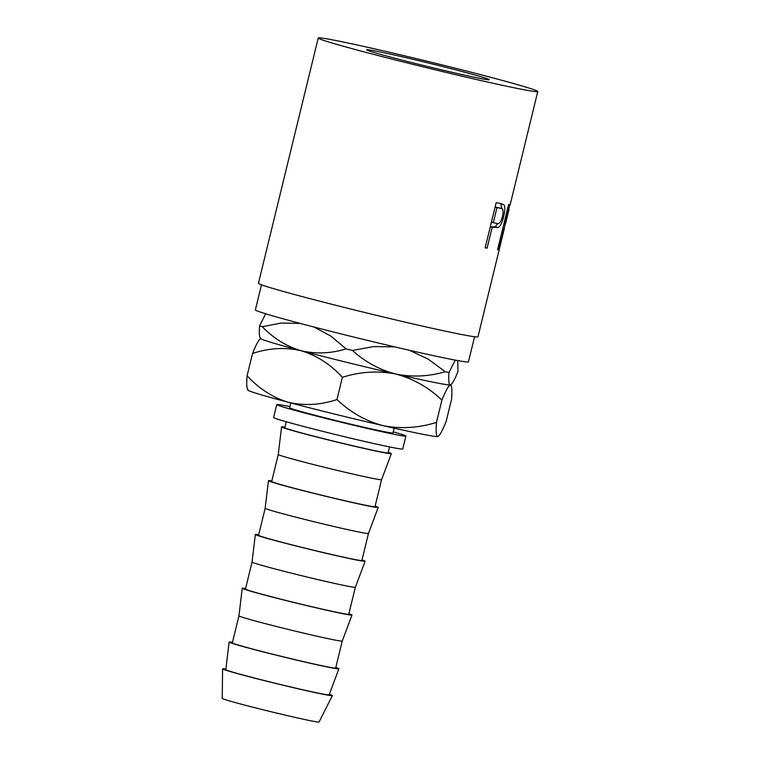 <?xml version="1.0" encoding="UTF-8"?>
<svg xmlns="http://www.w3.org/2000/svg" width="760" height="760" viewBox="0 0 760 760"><rect width="100%" height="100%" fill="white"/><g stroke="black" fill="none" stroke-linecap="round" stroke-linejoin="round"><path stroke-width="1.14" d="M402.116 56.782A63.137 1.795 13.7 0 0 366.662 49.808A63.137 1.795 13.7 0 0 453.881 72.732A63.137 1.795 13.7 0 0 489.336 79.714A63.137 1.795 13.7 0 0 402.116 56.782M394.136 428.146L392.977 432.924A53.171 1.51 -166.3 0 1 363.118 427.053A53.171 1.51 -166.3 0 1 289.665 407.74L290.833 402.962M261.488 284.8L255.379 309.871A109.659 3.116 13.7 0 0 406.866 349.695A109.659 3.116 13.7 0 0 468.454 361.808L474.563 336.747M493.601 227.591A112.984 3.211 13.7 0 1 492.167 227.325L487.084 248.178A112.984 3.211 13.7 0 1 485.165 247.817L496.175 202.635A112.984 3.211 13.7 0 0 500.203 203.386L503.889 204.715C505.2 206.71 505.115 210.643 503.642 216.524C502.208 222.594 500.384 226.29 498.189 227.601L490.684 226.841L495.14 226.822L497.904 223.487M318.231 38A112.984 3.211 13.7 0 0 474.306 79.03A112.984 3.211 13.7 0 0 537.767 91.513A112.984 3.211 13.7 0 0 381.691 50.483A112.984 3.211 13.7 0 0 318.231 38L258.447 283.262A112.984 3.211 13.7 0 0 414.523 324.301A112.984 3.211 13.7 0 0 477.974 336.775L500.944 242.564L503.681 228.969A112.984 3.211 13.7 0 1 503.281 228.969L498.199 249.822A112.984 3.211 13.7 0 1 497.572 249.793L508.582 204.611A112.984 3.211 13.7 0 0 509.779 204.63L508.782 209.171M510.083 205.057L508.564 204.687M505.144 224.361L501.685 239.409M393.243 431.822A66.462 1.89 -166.3 0 1 405.887 436.069L402.743 448.979A66.462 1.89 -166.3 0 1 365.417 441.636A66.462 1.89 -166.3 0 1 273.609 417.497L276.754 404.586A66.462 1.89 -166.3 0 1 289.93 406.638M405.887 436.069A66.462 1.89 -166.3 0 1 368.562 428.726A66.462 1.89 -166.3 0 1 276.754 404.586M225.881 669.094A56.487 1.605 13.7 0 0 222.594 668.857L222.233 698.392A49.846 1.415 13.7 0 0 291.089 716.481A49.846 1.415 13.7 0 0 319.086 722L332.358 695.619A56.487 1.605 13.7 0 0 329.327 694.317M222.594 668.857A56.487 1.605 13.7 0 0 300.637 689.367A56.487 1.605 13.7 0 0 332.358 695.619M232.484 642.314A56.487 1.605 13.7 0 0 229.121 642.058L225.825 669.636A53.171 1.51 13.7 0 0 299.269 688.95A53.171 1.51 13.7 0 0 329.127 694.82L338.894 668.819A56.487 1.605 13.7 0 0 335.797 667.498M229.121 642.058A56.487 1.605 13.7 0 0 307.163 662.568A56.487 1.605 13.7 0 0 338.894 668.819M342.247 641.041A53.171 1.51 13.7 0 1 312.379 635.16A53.171 1.51 13.7 0 1 238.934 615.856A53.171 1.51 13.7 0 0 238.934 615.856L232.351 642.836A53.171 1.51 13.7 0 0 305.805 662.15A53.171 1.51 13.7 0 0 335.663 668.021L342.247 641.031A53.171 1.51 13.7 0 1 342.247 641.041L352.003 615.03A56.487 1.605 13.7 0 0 348.906 613.709M245.594 588.525A56.487 1.605 13.7 0 0 242.24 588.269A56.487 1.605 13.7 0 0 320.273 608.779A56.487 1.605 13.7 0 0 352.003 615.03M355.357 587.252A53.171 1.51 13.7 0 1 325.498 581.371A53.171 1.51 13.7 0 1 252.044 562.067A53.171 1.51 13.7 0 0 252.044 562.067L245.47 589.047A53.171 1.51 13.7 0 0 318.915 608.361A53.171 1.51 13.7 0 0 348.773 614.232L355.357 587.242A53.171 1.51 13.7 0 0 355.357 587.242L365.113 561.241A56.487 1.605 13.7 0 0 362.016 559.92M258.704 534.736A56.487 1.605 13.7 0 0 255.351 534.48A56.487 1.605 13.7 0 0 333.393 554.99A56.487 1.605 13.7 0 0 365.113 561.241M265.154 508.269A53.171 1.51 13.7 0 0 265.154 508.278L258.58 535.258A53.171 1.51 13.7 0 0 332.025 554.572A53.171 1.51 13.7 0 0 361.893 560.443L368.467 533.463A53.171 1.51 13.7 0 0 368.467 533.453L378.224 507.452A56.487 1.605 13.7 0 0 375.126 506.131M271.814 480.947A56.487 1.605 13.7 0 0 268.46 480.69L265.154 508.278A53.171 1.51 13.7 0 0 338.608 527.582A53.171 1.51 13.7 0 0 368.467 533.463M268.46 480.69A56.487 1.605 13.7 0 0 346.503 501.211A56.487 1.605 13.7 0 0 378.224 507.452M381.577 479.674A53.171 1.51 13.7 0 1 351.719 473.793A53.171 1.51 13.7 0 1 278.264 454.49A53.171 1.51 13.7 0 0 278.264 454.49L271.69 481.479A53.171 1.51 13.7 0 0 345.135 500.783A53.171 1.51 13.7 0 0 375.003 506.663L381.577 479.674A53.171 1.51 13.7 0 0 381.577 479.664L391.343 453.663A56.487 1.605 13.7 0 0 388.236 452.342M284.933 427.158A56.487 1.605 13.7 0 0 281.57 426.901A56.487 1.605 13.7 0 0 359.613 447.421A56.487 1.605 13.7 0 0 391.343 453.663M286.254 421.752L284.8 427.69A53.171 1.51 13.7 0 0 358.255 446.994A53.171 1.51 13.7 0 0 388.113 452.874L389.557 446.937M409.431 350.284L428.298 359.185L445.303 371.763C428.64 376.551 412.119 377.302 395.732 374.015C379.515 369.806 365.085 361.95 352.45 350.455L373.616 346.588L394.706 346.873M313.984 327.028L330.913 336.11L346.104 348.887C330.98 353.542 315.96 354.141 301.036 350.702C286.51 346.398 273.581 338.39 262.257 326.695L281.219 323.048L300.124 323.399M352.45 350.455A111.14 3.163 -166.3 0 1 346.104 348.887M457.757 360.582L457.966 371.621C454.575 379.886 452.029 384.341 450.319 384.969C448.856 384.693 448.4 380.532 448.96 372.505L455.278 360.126M448.96 372.505A111.14 3.163 -166.3 0 1 445.303 371.763M265.658 313.766L259.569 325.869C258.998 333.858 259.454 338.01 260.927 338.342C259.094 339.065 256.291 344.118 252.519 353.514C268.745 348.023 284.924 347.092 301.036 350.702C316.683 355.442 330.467 364.306 342.389 377.292C360.249 371.668 378.034 370.576 395.732 374.015C413.183 378.651 428.583 387.362 441.911 400.14C445.654 390.811 448.457 385.748 450.319 384.969A97.84 2.784 -166.3 0 0 450.632 384.892L450.319 384.969A97.84 2.784 -166.3 0 1 395.732 374.015A97.84 2.784 -166.3 0 1 301.036 350.702A97.84 2.784 -166.3 0 1 260.585 338.57L260.148 337.858M262.257 326.695A111.14 3.163 -166.3 0 1 259.569 325.869M437.731 436.601A97.84 2.784 -166.3 0 1 383.144 425.657C400.843 429.096 418.627 428.003 436.487 422.38C435.755 431.471 436.173 436.212 437.731 436.601A97.84 2.784 -166.3 0 0 438.045 436.534L437.731 436.601C439.594 435.822 442.396 430.768 446.139 421.439L451.563 399.199C452.295 390.108 451.877 385.367 450.319 384.969L451.098 385.462L450.727 384.835M247.56 389.49L247.998 390.203A97.84 2.784 -166.3 0 0 288.448 402.334A97.84 2.784 -166.3 0 0 383.144 425.657C365.683 421.021 350.293 412.309 336.965 399.532C320.739 405.013 304.56 405.954 288.448 402.334C272.802 397.594 259.017 388.731 247.095 375.744L252.519 353.514M336.965 399.532L342.389 377.292M436.487 422.38L441.911 400.14M247.095 375.744C246.363 384.788 246.772 389.528 248.34 389.975M504.098 228.921L502.74 228.589M503.681 228.969L502.702 228.732M503.281 228.969L502.683 228.826M498.199 249.822L497.591 249.679M507.481 209.133L508.079 209.275L504.412 224.343L505.542 223.715L509 209.532L507.537 208.895M504.412 224.343L503.804 224.19M508.079 209.275A112.984 3.211 13.7 0 0 508.906 209.228M499.966 203.338L500.84 203.936L501.704 208.601M503.889 204.715L500.84 203.936M503.642 216.524L502.559 216.248M498.189 227.601L495.14 226.822M492.167 227.325L490.276 226.841M487.084 248.178L485.193 247.694M495.092 207.071A109.659 3.116 13.7 0 0 497.486 207.499L501.087 208.392L497.486 207.499M496.631 223.392C498.854 224.589 500.811 222.252 502.531 216.381C503.681 210.577 502.987 207.869 500.469 208.259A112.984 3.211 13.7 0 1 496.964 207.632L493.297 222.689L496.631 223.392M493.297 222.689L491.406 222.205M496.964 207.632L495.073 207.148M502.483 236.265L504.431 228.275M510.122 204.905L537.767 91.513M278.264 454.49L281.57 426.901M252.044 562.067L255.351 534.48M238.934 615.856L242.24 588.269M508.991 209.228L507.547 208.867"/></g></svg>

